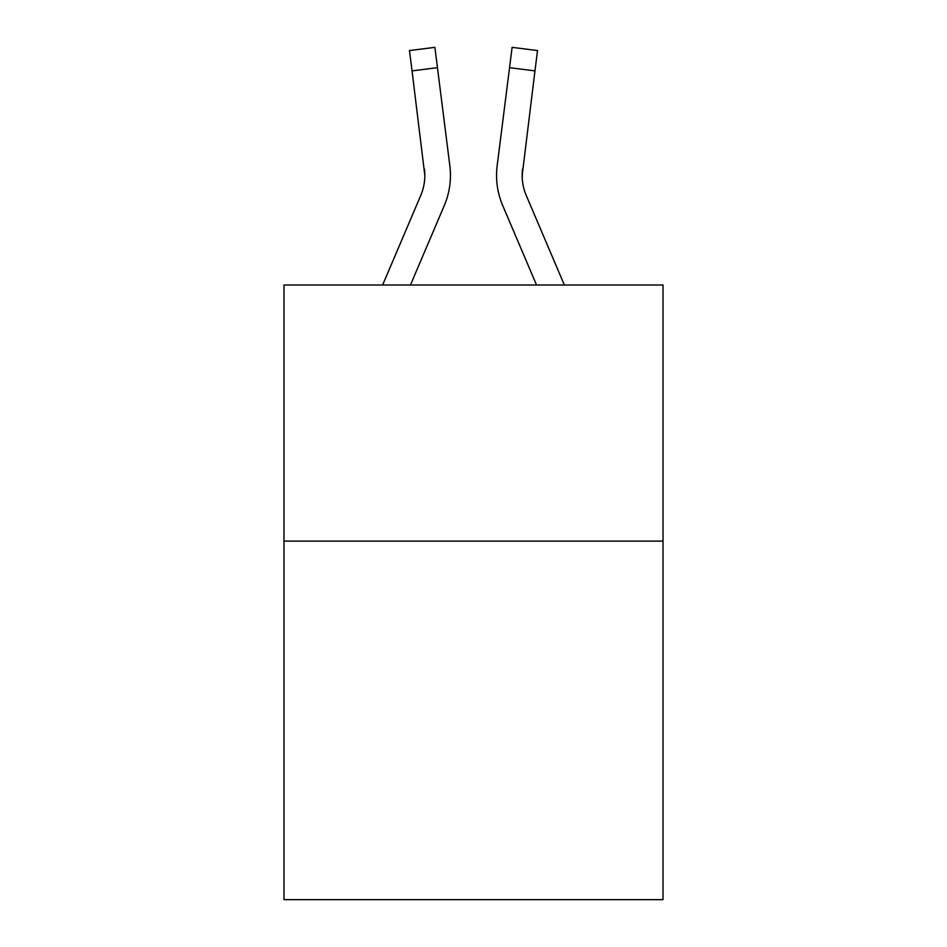 <?xml version="1.0" encoding="UTF-8"?>
<svg xmlns="http://www.w3.org/2000/svg" width="947" height="947" viewBox="0 0 947 947"><rect width="100%" height="100%" fill="white"/><g stroke="black" fill="none" stroke-linecap="round" stroke-linejoin="round"><path stroke-width="1.42" d="M663.018 541.116L663.018 899.65L283.982 899.65L283.982 285.011L663.018 285.011L663.018 541.116L283.982 541.116M444.309 205.499L410.453 285.011L444.309 205.499A76.825 76.825 -33.4 0 0 449.849 165.772L437.455 67.675L412.04 70.883L409.471 50.558L434.886 47.35L437.455 67.675M382.624 285.011L420.752 195.461A51.221 51.221 -2.3 0 0 424.836 175.503L412.04 70.883M450.358 179.125L450.452 176M449.458 162.695L449.849 165.772L449.458 162.695M564.376 285.011L526.248 195.461A51.221 51.221 2.3 0 1 522.164 175.491L534.96 70.883L509.545 67.675L512.114 47.35L537.529 50.558L512.114 47.35L537.529 50.558L512.114 47.35L537.529 50.558L534.96 70.883M502.691 205.499L536.547 285.011L502.691 205.499A76.825 76.825 33.4 0 1 497.151 165.772L509.545 67.675M522.223 177.906L522.566 168.98A51.221 51.221 33.4 0 0 526.248 195.461A51.221 51.221 33.4 0 1 522.164 175.491L522.566 168.98M420.752 195.461A51.221 51.221 -33.4 0 0 424.836 175.503A51.221 51.221 -33.4 0 1 420.752 195.461A51.221 51.221 -33.4 0 0 424.836 175.503A51.221 51.221 -33.4 0 1 420.752 195.461A51.221 51.221 -33.4 0 0 424.836 175.503A51.221 51.221 -33.4 0 1 420.752 195.461A51.221 51.221 -33.4 0 0 424.836 175.503A51.221 51.221 -33.4 0 1 420.752 195.461A51.221 51.221 -33.4 0 0 424.836 175.503A51.221 51.221 -33.4 0 1 420.752 195.461A51.221 51.221 -33.4 0 0 424.836 175.503A51.221 51.221 -33.4 0 1 420.752 195.461A51.221 51.221 -33.4 0 0 424.836 175.503A51.221 51.221 -33.4 0 1 420.752 195.461A51.221 51.221 -33.4 0 0 424.836 175.503A51.221 51.221 -33.4 0 1 420.752 195.461A51.221 51.221 -33.4 0 0 424.836 175.503A51.221 51.221 -33.4 0 1 420.752 195.461A51.221 51.221 -33.4 0 0 424.836 175.503A51.221 51.221 -33.4 0 1 420.752 195.461A51.221 51.221 -33.4 0 0 424.836 175.503A51.221 51.221 -33.4 0 1 420.752 195.461A51.221 51.221 -33.4 0 0 424.836 175.503A51.221 51.221 -33.4 0 1 420.752 195.461A51.221 51.221 -33.4 0 0 424.836 175.503A51.221 51.221 -33.4 0 1 420.752 195.461A51.221 51.221 -33.4 0 0 424.836 175.503A51.221 51.221 -33.4 0 1 420.752 195.461A51.221 51.221 -33.4 0 0 424.836 175.503A51.221 51.221 -33.4 0 1 420.752 195.461A51.221 51.221 -33.4 0 0 424.836 175.503A51.221 51.221 -33.4 0 1 420.752 195.461A51.221 51.221 -33.4 0 0 424.836 175.503A51.221 51.221 -33.4 0 1 420.752 195.461A51.221 51.221 -33.4 0 0 424.836 175.503A51.221 51.221 -33.4 0 1 420.752 195.461A51.221 51.221 -33.4 0 0 424.836 175.503A51.221 51.221 -33.4 0 1 420.752 195.461A51.221 51.221 -33.4 0 0 424.836 175.503A51.221 51.221 -33.4 0 1 420.752 195.461A51.221 51.221 -33.4 0 0 424.836 175.503A51.221 51.221 -33.4 0 1 420.752 195.461A51.221 51.221 -33.4 0 0 424.836 175.503A51.221 51.221 -33.4 0 1 420.752 195.461A51.221 51.221 -33.4 0 0 424.836 175.503A51.221 51.221 -33.4 0 1 420.752 195.461A51.221 51.221 -33.4 0 0 424.836 175.503A51.221 51.221 -33.4 0 1 420.752 195.461A51.221 51.221 -33.4 0 0 424.836 175.503A51.221 51.221 -33.4 0 1 420.752 195.461A51.221 51.221 -33.4 0 0 424.836 175.503A51.221 51.221 -33.4 0 1 420.752 195.461A51.221 51.221 -33.4 0 0 424.836 175.503A51.221 51.221 -33.4 0 1 420.752 195.461A51.221 51.221 -33.4 0 0 424.836 175.503A51.221 51.221 -33.4 0 1 420.752 195.461A51.221 51.221 -33.4 0 0 424.836 175.503A51.221 51.221 -33.4 0 1 420.752 195.461A51.221 51.221 -33.4 0 0 424.836 175.503A51.221 51.221 -33.4 0 1 420.752 195.461A51.221 51.221 -33.4 0 0 424.836 175.503A51.221 51.221 -33.4 0 1 420.752 195.461A51.221 51.221 -33.4 0 0 424.836 175.503A51.221 51.221 -33.4 0 1 420.752 195.461A51.221 51.221 -33.4 0 0 424.836 175.503A51.221 51.221 -33.4 0 1 420.752 195.461A51.221 51.221 -33.4 0 0 424.434 168.98L424.836 175.491M526.248 195.461A51.221 51.221 33.4 0 1 522.164 175.491A51.221 51.221 33.4 0 0 526.248 195.461A51.221 51.221 33.4 0 1 522.164 175.491A51.221 51.221 33.4 0 0 526.248 195.461A51.221 51.221 33.4 0 1 522.164 175.491A51.221 51.221 33.4 0 0 526.248 195.461A51.221 51.221 33.4 0 1 522.164 175.491A51.221 51.221 33.4 0 0 526.248 195.461A51.221 51.221 33.4 0 1 522.164 175.491A51.221 51.221 33.4 0 0 526.248 195.461A51.221 51.221 33.4 0 1 522.164 175.491A51.221 51.221 33.4 0 0 526.248 195.461A51.221 51.221 33.4 0 1 522.164 175.491A51.221 51.221 33.4 0 0 526.248 195.461A51.221 51.221 33.4 0 1 522.164 175.491A51.221 51.221 33.4 0 0 526.248 195.461A51.221 51.221 33.4 0 1 522.164 175.491A51.221 51.221 33.4 0 0 526.248 195.461A51.221 51.221 33.4 0 1 522.164 175.491A51.221 51.221 33.4 0 0 526.248 195.461A51.221 51.221 33.4 0 1 522.164 175.491A51.221 51.221 33.4 0 0 526.248 195.461A51.221 51.221 33.4 0 1 522.164 175.491A51.221 51.221 33.4 0 0 526.248 195.461A51.221 51.221 33.4 0 1 522.164 175.491A51.221 51.221 33.4 0 0 526.248 195.461A51.221 51.221 33.4 0 1 522.164 175.491A51.221 51.221 33.4 0 0 526.248 195.461A51.221 51.221 33.4 0 1 522.164 175.491A51.221 51.221 33.4 0 0 526.248 195.461A51.221 51.221 33.4 0 1 522.164 175.491A51.221 51.221 33.4 0 0 526.248 195.461A51.221 51.221 33.4 0 1 522.164 175.491A51.221 51.221 33.4 0 0 526.248 195.461A51.221 51.221 33.4 0 1 522.164 175.491A51.221 51.221 33.4 0 0 526.248 195.461A51.221 51.221 33.4 0 1 522.164 175.491A51.221 51.221 33.4 0 0 526.248 195.461A51.221 51.221 33.4 0 1 522.164 175.491A51.221 51.221 33.4 0 0 526.248 195.461A51.221 51.221 33.4 0 1 522.164 175.491A51.221 51.221 33.4 0 0 526.248 195.461A51.221 51.221 33.4 0 1 522.164 175.491A51.221 51.221 33.4 0 0 526.248 195.461A51.221 51.221 33.4 0 1 522.164 175.491A51.221 51.221 33.4 0 0 526.248 195.461A51.221 51.221 33.4 0 1 522.164 175.491A51.221 51.221 33.4 0 0 526.248 195.461A51.221 51.221 33.4 0 1 522.164 175.491A51.221 51.221 33.4 0 0 526.248 195.461A51.221 51.221 33.4 0 1 522.164 175.491A51.221 51.221 33.4 0 0 526.248 195.461A51.221 51.221 33.4 0 1 522.164 175.491A51.221 51.221 33.4 0 0 526.248 195.461A51.221 51.221 33.4 0 1 522.164 175.491A51.221 51.221 33.4 0 0 526.248 195.461A51.221 51.221 33.4 0 1 522.164 175.491A51.221 51.221 33.4 0 0 526.248 195.461A51.221 51.221 33.4 0 1 522.164 175.491A51.221 51.221 33.4 0 0 526.248 195.461A51.221 51.221 33.4 0 1 522.164 175.491A51.221 51.221 33.4 0 0 526.248 195.461A51.221 51.221 33.4 0 1 522.164 175.491A51.221 51.221 33.4 0 0 526.248 195.461A51.221 51.221 33.4 0 1 522.164 175.491M512.114 47.35L537.529 50.558M450.452 175.361L450.358 179.149L450.452 175.361M496.642 179.149L496.548 175.361M409.471 50.558L434.886 47.35"/></g></svg>
